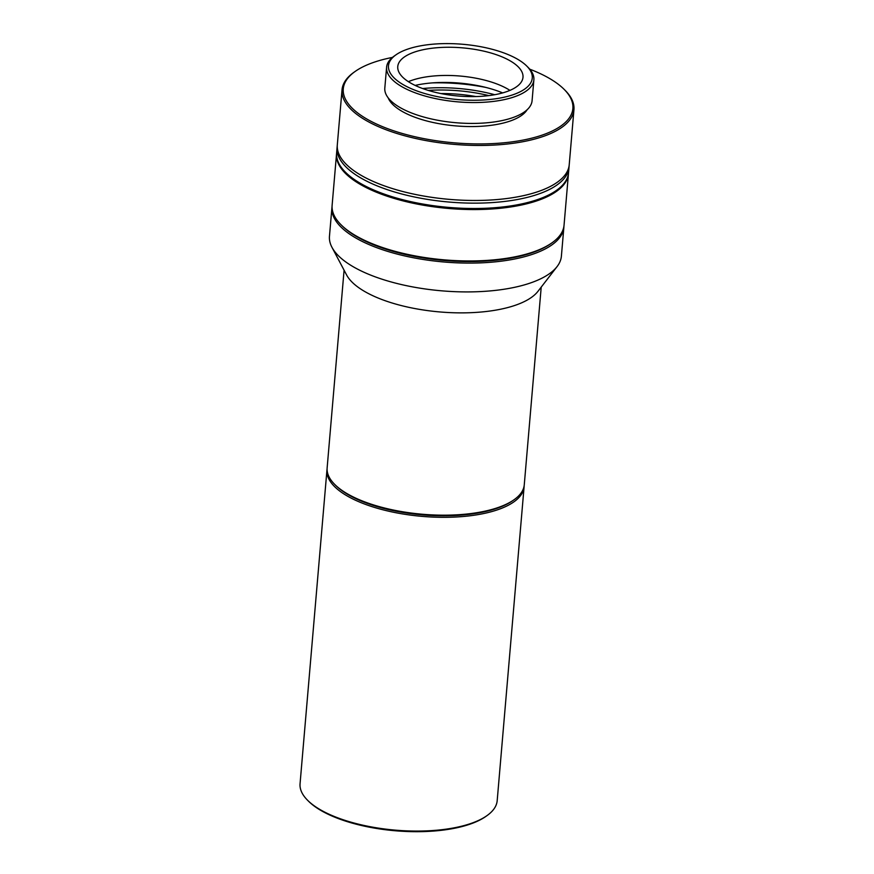 <?xml version="1.0" encoding="UTF-8"?>
<svg xmlns="http://www.w3.org/2000/svg" width="874" height="874" viewBox="0 0 874 874"><rect width="100%" height="100%" fill="white"/><g stroke="black" fill="none" stroke-linecap="round" stroke-linejoin="round"><path stroke-width="1.31" d="M326.952 470.026L300.055 783.781A98.926 38.052 4.9 0 0 307.67 800.355A98.926 38.052 4.9 0 0 390.361 829.666A98.926 38.052 4.9 0 0 481.935 818.741A98.926 38.052 4.9 0 0 486.862 815.715A98.926 38.052 4.9 0 0 497.186 800.682L524.083 486.927A98.926 38.052 -175.1 0 1 508.832 504.975A98.926 38.052 -175.1 0 1 372.75 506.876A98.926 38.052 -175.1 0 1 326.952 470.026A98.926 38.052 -175.1 0 1 327.084 468.956M524.138 485.846A98.926 38.052 -175.1 0 1 524.083 486.927M513.377 500.212A97.768 37.604 -175.1 0 1 373.46 505.467A97.768 37.604 -175.1 0 1 335.245 484.939M307.67 800.355L308.642 801.327A97.768 37.604 4.9 0 0 390.361 830.3A97.768 37.604 4.9 0 0 480.864 819.495A97.768 37.604 4.9 0 0 485.736 816.513L486.862 815.715M440.857 93.551A75.94 29.213 -175.1 0 1 475.926 96.555M392.459 57.411A115.226 44.323 4.9 0 0 361.038 67.822A115.226 44.323 4.9 0 0 355.292 71.34L354.167 72.138A116.384 44.771 4.9 0 0 342.029 89.814L337.08 147.509A116.384 44.771 4.9 0 0 390.962 190.86A116.384 44.771 4.9 0 0 507.302 201.107A116.384 44.771 4.9 0 0 568.996 167.393L568.537 172.746A116.384 44.771 4.9 0 1 506.844 206.461A116.384 44.771 4.9 0 1 390.503 196.213A116.384 44.771 4.9 0 1 336.621 152.863L337.08 147.509A116.384 44.771 4.9 0 0 390.962 190.86A116.384 44.771 4.9 0 0 507.302 201.107A116.384 44.771 4.9 0 0 568.996 167.393L569.225 164.716A116.384 44.771 4.9 0 1 507.532 198.431A116.384 44.771 4.9 0 1 391.191 188.183A116.384 44.771 4.9 0 1 337.309 144.833A116.384 44.771 4.9 0 0 419.116 195.197A116.384 44.771 4.9 0 0 551.286 185.954A116.384 44.771 4.9 0 0 569.225 164.716L573.945 109.698A116.384 44.771 4.9 0 0 564.997 90.208L564.014 89.235A115.226 44.323 4.9 0 0 529.775 69.188M568.482 173.281A116.384 44.771 -175.1 0 1 568.45 173.817A116.384 44.771 -175.1 0 1 550.511 195.055A116.384 44.771 -175.1 0 1 418.34 204.298A116.384 44.771 -175.1 0 1 336.534 153.933A116.384 44.771 -175.1 0 1 336.588 153.398M336.534 153.933L332.12 205.314A116.384 44.771 4.9 0 0 341.079 224.804A116.384 44.771 4.9 0 0 386.002 248.664A116.384 44.771 4.9 0 0 546.097 246.435A116.384 44.771 4.9 0 0 551.909 242.874A116.384 44.771 4.9 0 0 564.047 225.197L568.45 173.817M341.079 224.804L342.062 225.776A115.226 44.323 4.9 0 0 386.537 249.396A115.226 44.323 4.9 0 0 550.773 243.671L551.909 242.874M527.131 109.742A70.991 27.312 -175.1 0 1 517.867 117.706A70.991 27.312 -175.1 0 1 443.697 124.458A70.991 27.312 -175.1 0 1 388.154 97.822M355.292 71.34A115.226 44.323 4.9 0 0 401.636 133.285A115.226 44.323 4.9 0 0 555.11 129.56A115.226 44.323 4.9 0 0 564.014 89.235M342.029 89.814A116.384 44.771 4.9 0 0 423.835 140.19A116.384 44.771 4.9 0 0 556.006 130.936A116.384 44.771 4.9 0 0 573.945 109.698M526.716 66.009L528.18 67.473A73.908 28.427 -175.1 0 1 533.872 79.851A73.908 28.427 -175.1 0 1 522.477 93.332A73.908 28.427 -175.1 0 1 420.809 94.753A73.908 28.427 -175.1 0 1 386.603 67.222A73.908 28.427 -175.1 0 1 394.305 55.991L396.009 54.8A72.16 27.76 -175.1 0 1 498.857 51.216A72.16 27.76 -175.1 0 1 526.716 66.009A72.16 27.76 -175.1 0 1 506.8 96.588A72.16 27.76 -175.1 0 1 421.88 92.644A72.16 27.76 -175.1 0 1 396.009 54.8M533.872 79.851L532.08 100.718A73.908 28.427 -175.1 0 1 520.686 114.21A73.908 28.427 -175.1 0 1 436.76 120.077A73.908 28.427 -175.1 0 1 384.811 88.099L386.603 67.222M509.935 90.383A62.852 24.177 4.9 0 0 491.483 82.08A62.852 24.177 4.9 0 0 408.387 81.675M407.448 55.095A62.852 24.177 -175.1 0 1 478.81 50.102A62.852 24.177 -175.1 0 1 522.991 77.294A62.852 24.177 -175.1 0 1 513.3 88.766A62.852 24.177 -175.1 0 1 441.927 93.758A62.852 24.177 -175.1 0 1 397.757 66.566A62.852 24.177 -175.1 0 1 407.448 55.095M502.648 92.906A68.664 26.417 4.9 0 0 493.788 89.683A68.664 26.417 4.9 0 0 415.139 85.412M563.916 226.268A116.384 44.771 -175.1 0 1 563.861 227.338L561.392 256.158A116.384 44.771 -175.1 0 1 557.066 266.603L537.936 291.359A98.926 38.052 -175.1 0 1 526.356 300.536A98.926 38.052 -175.1 0 1 390.274 302.426A98.926 38.052 -175.1 0 1 346.596 274.949L331.956 247.298A116.384 44.771 -175.1 0 1 329.465 236.275L331.945 207.455A116.384 44.771 -175.1 0 1 332.065 206.384M344.083 270.208L327.138 467.885A98.926 38.052 4.9 0 0 334.742 484.447A98.926 38.052 4.9 0 0 372.936 504.735A98.926 38.052 4.9 0 0 509.018 502.834A98.926 38.052 4.9 0 0 513.945 499.819A98.926 38.052 4.9 0 0 524.269 484.786L541.214 287.109M334.742 484.447L335.725 485.431A97.768 37.604 4.9 0 0 373.46 505.467A97.768 37.604 4.9 0 0 512.819 500.605L513.945 499.819M557.066 266.603A116.384 44.771 -175.1 0 1 543.442 277.397A116.384 44.771 -175.1 0 1 383.347 279.625A116.384 44.771 -175.1 0 1 331.956 247.298M563.861 227.338A116.384 44.771 -175.1 0 1 545.922 248.577A116.384 44.771 -175.1 0 1 385.816 250.805A116.384 44.771 -175.1 0 1 331.945 207.455M551.33 243.278A115.226 44.323 -175.1 0 1 386.537 249.396A115.226 44.323 -175.1 0 1 341.581 225.295M494.717 94.72A84.669 32.567 4.9 0 0 422.645 88.536M488.872 95.605A82.921 31.901 4.9 0 0 428.26 90.404M432.488 82.877A97.178 37.385 -175.1 0 1 485.988 87.466"/></g></svg>
